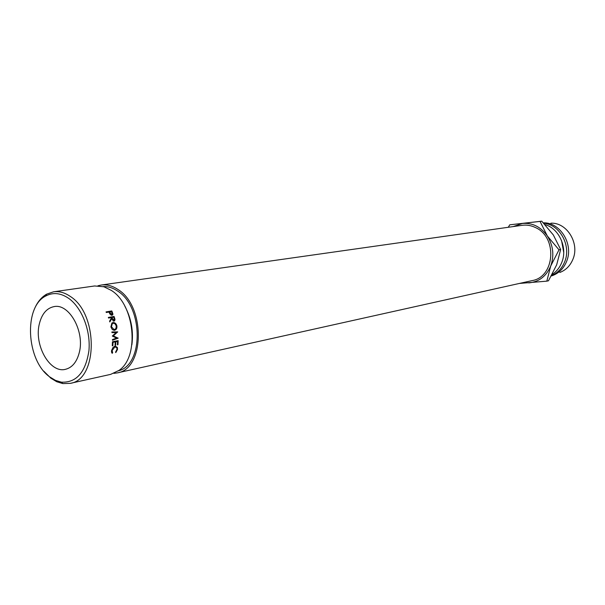 <?xml version="1.0" encoding="UTF-8"?>
<svg xmlns="http://www.w3.org/2000/svg" width="605" height="605" viewBox="0 0 605 605"><rect width="100%" height="100%" fill="white"/><g stroke="black" fill="none" stroke-linecap="round" stroke-linejoin="round"><path stroke-width="0.91" d="M49.776 376.945L55.478 380.386L61.362 382.163C76.442 382.852 85.63 372.347 88.935 350.658C90.826 330.527 81.758 307.453 68.524 298.25C60.56 292.896 52.945 292.154 45.693 296.034C23.421 306.977 26.333 360.565 49.776 376.945M33.124 312.505C35.998 303.861 40.482 297.751 46.593 294.174L53.55 291.799C59.146 291.043 64.735 292.593 70.316 296.45C98.479 313.927 97.995 379.774 70.203 383.366L62.852 383.585L56.741 381.74L50.82 378.155L43.802 371.175M124.864 306.206C131.285 318.313 133.622 331.169 131.882 344.767M70.203 383.366L110.7 374.359L119.117 370.328C139.717 356.436 134.771 304.633 111.29 290.385L103.916 286.77L94.622 285.968L53.55 291.799M39.401 323.652C41.904 313.806 46.774 308.126 53.996 306.622C69.22 303.12 85.116 331.895 79.187 352.927C76.676 362.206 72.078 367.674 65.408 369.33C49.822 373.497 33.782 344.835 39.401 323.652M115.57 352.125L116.969 349.463L116.81 347.784L114.973 346.846L112.144 350.476L112.651 352.723L112.197 353.32L111.6 352.36L111.562 350.598L112.954 347.504L115.079 346.204L117.355 347.353L117.544 349.387L115.797 352.586L115.57 352.125M117.96 344.737L117.385 344.85L117.559 341.424L115.812 341.764L115.638 345.19L115.048 345.311L115.23 341.878L113.037 342.301L112.855 345.742L112.273 345.856L112.462 341.757L118.157 340.653L117.96 344.737L117.408 344.525M112.296 336.04L116.168 332.568L111.97 332.629L111.88 331.956L117.71 331.873L113.332 335.919L118.149 338.172L112.469 340.244L112.454 339.579L116.546 338.089L112.296 336.04M114.549 317.837L114.995 319.448L114.647 320.786L113.974 321.134L111.653 318.888L109.815 321.958L109.581 321.164L111.388 318.109L111.214 317.595L108.567 318.048L108.348 317.428L114.065 316.445L114.549 317.837L114.027 318.124M114.587 330.277L112.296 329.559L110.881 326.95L111.88 323.055L112.961 322.571C114.867 322.435 116.168 323.516 116.871 325.808C117.181 328.228 116.417 329.717 114.587 330.277L114.179 330.322M112.356 312.233L112.885 314.6L112.001 315.303L110.004 314.192L108.961 312.044L106.314 312.49L106.041 311.9L111.766 310.947L112.356 312.233L111.895 312.611M103.168 286.551C107.985 286.339 112.749 287.806 117.453 290.952C143.347 306.455 143.816 364.981 118.489 370.797M97.95 285.779L101.194 285.038C106.767 284.289 112.318 285.749 117.839 289.417C145.699 306.054 144.814 369.239 117.173 372.914L113.884 373.361M117.173 372.914L532.143 280.607C554.906 276.992 557.697 237.319 535.606 227.624C531.22 225.453 526.713 224.689 522.092 225.317L101.194 285.038M545.007 224.576C559.209 228.501 567.883 247.959 561.765 262.457C559.693 267.607 556.494 271.6 552.168 274.428M543.782 223.268C559.852 224.41 571.559 245.811 564.662 261.859C561.939 268.469 557.553 273.067 551.495 275.653M543.381 222.852C560.313 222.141 573.933 244.526 566.575 261.466C563.716 268.378 559.073 273.059 552.645 275.525L551.329 275.963M550.868 223.192C566.877 222.285 579.877 243.323 572.912 259.295C570.228 265.754 565.864 270.148 559.829 272.469M561.569 240.586L563.724 252.414M523.378 282.558L529.322 282.845C539.244 281.703 546.375 276.092 550.716 266.018L558.997 249.835L547.306 235.92L540.046 221.407L509.758 224.818L541.732 221.173L553.318 234.944L560.654 249.525L556.691 264.778L548.493 280.773L546.829 281.151L550.716 266.018C554.369 255.544 553.235 245.509 547.306 235.92C540.787 226.852 532.529 222.693 522.538 223.442L513.191 226.58M519.415 283.442L546.829 281.151M509.758 224.818L508.276 227.276M540.046 221.407L541.732 221.173M558.997 249.835L560.654 249.525M112.923 313.761L112.288 314.229L111.456 311.628L109.55 311.946L111.759 314.691L111.07 315.182M111.933 314.638L111.857 315.318M108.991 312.112L109.452 312.029M111.766 310.947L110.896 311.726M110.057 313.103L109.611 313.458M109.55 311.946L109.097 312.339M111.759 314.691L112.288 314.229M112.961 322.571L112.099 322.896M111.978 322.979L113.445 323.183M116.871 325.808L116.296 325.951L114.829 323.63L113.127 323.221L112.341 323.554L111.471 326.821L114.163 329.649L115.888 328.628L116.296 325.944M115.011 329.438L113.8 330.307M112.553 329.77L113.415 329.74M110.889 326.957L111.471 326.821M113.301 329.77L114.307 329.634M114.995 319.448L114.398 319.735M113.899 320.461L113.634 321.149M111.653 318.888L110.617 319.432M108.499 317.867L113.075 317.277M114.065 316.445L113.006 317.088M113.793 320.491L114.148 318.48L113.702 317.171L111.804 317.496L113.793 320.491L112.901 320.892M111.804 317.496L111.282 317.799M112.394 335.949L118.149 338.172M116.939 337.976L113.059 339.36M116.931 337.885L118.149 338.082M112.5 335.858L113.332 335.919M111.887 332.009L117.718 331.971M116.523 332.009L115.88 332.576M116.515 331.918L117.71 331.873M117.559 341.424L116.349 341.099L114.595 341.704M115.812 341.764L114.602 341.439M115.638 345.19L115.079 344.979M115.23 341.878L112.462 341.855M113.037 342.301L112.454 342.143M112.855 345.742L112.296 345.531M115.358 346.809L114.602 346.332M114.973 346.846L114.194 346.514M112.144 350.476L111.638 350.197M112.651 352.723L111.524 352.012M115.691 346.151L116.281 347.096M117.544 349.387L117.007 349.1M112.228 318.782L111.713 319.054M61.362 382.163L62.852 383.585M111.864 315.296L112.885 314.6M112.969 329.801L114.163 329.649M113.785 321.149L114.647 320.786M111.486 351.49L112.19 351.928M116.19 346.846L117.355 347.353M45.693 296.034L46.593 294.174"/></g></svg>
